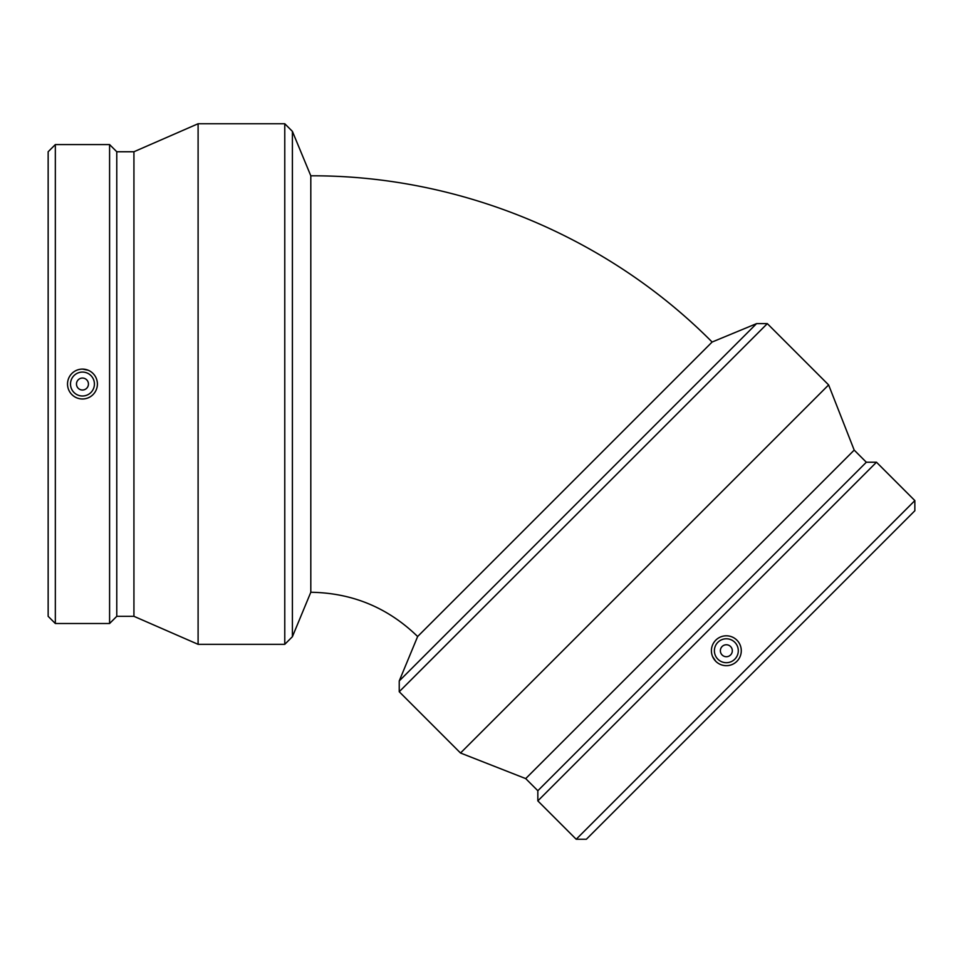 <?xml version="1.0" encoding="UTF-8"?>
<svg xmlns="http://www.w3.org/2000/svg" width="963" height="963" viewBox="0 0 963 963"><rect width="100%" height="100%" fill="white"/><g stroke="black" fill="none" stroke-linecap="round" stroke-linejoin="round"><path stroke-width="1.44" d="M417.641 636.519C387.884 607.629 352.277 592.883 310.808 592.269L310.808 175.808C459.592 175.206 607.34 236.404 712.114 342.034L417.641 636.519L399.236 680.949L756.557 323.628L767.33 323.628L399.236 691.735L399.236 680.949M722.118 646.51A5.983 5.983 0 0 0 724.79 656.513A5.983 5.983 0 0 0 732.121 649.194A5.983 5.983 0 0 0 722.118 646.51M717.892 642.285A11.953 11.953 0 0 1 737.887 647.642A11.953 11.953 0 0 1 723.249 662.291A11.953 11.953 0 0 1 717.892 642.285M736.912 661.304A14.951 14.951 0 0 1 715.774 661.304A14.951 14.951 0 0 1 715.774 640.178A14.951 14.951 0 0 1 736.912 640.178A14.951 14.951 0 0 1 736.912 661.304M715.774 661.304L712.536 656.465M576.199 839.255L586.359 839.255L914.85 510.751L914.85 500.591L876.486 462.228L707.155 631.559L537.836 800.891L576.199 839.255L914.85 500.591M537.836 800.891L537.836 790.731L702.075 626.48L866.327 462.228L876.486 462.228M537.836 790.731L525.702 778.598L854.193 450.106L828.625 384.923L767.33 323.628M525.702 778.598L460.519 753.018L828.625 384.923M292.403 384.032L292.403 636.699L284.771 644.331L284.771 123.746L292.403 131.377L292.403 384.032M310.808 175.808L292.403 131.377M88.44 384.032A5.983 5.983 0 0 0 79.472 378.856A5.983 5.983 0 0 0 79.472 389.221A5.983 5.983 0 0 0 88.44 384.032M94.422 384.032A11.953 11.953 0 0 1 76.486 394.397A11.953 11.953 0 0 1 76.486 373.68A11.953 11.953 0 0 1 94.422 384.032M67.518 384.032A14.951 14.951 0 0 1 82.457 369.094A14.951 14.951 0 0 1 97.407 384.032A14.951 14.951 0 0 1 82.457 398.983A14.951 14.951 0 0 1 67.518 384.032M82.457 369.094L88.175 370.225M55.336 144.57L48.15 151.757L48.15 616.32L55.336 623.506L109.589 623.506L109.589 144.57L55.336 144.57L55.336 623.506M109.589 144.57L116.776 151.757L116.776 616.32L109.589 623.506M116.776 151.757L133.929 151.757L133.929 616.32L198.101 644.331L284.771 644.331M133.929 151.757L198.101 123.746L198.101 644.331M712.114 342.034L756.557 323.628M866.327 462.228L854.193 450.106M460.519 753.018L399.236 691.735M310.808 592.269L292.403 636.699M116.776 616.32L133.929 616.32M198.101 123.746L284.771 123.746"/></g></svg>
